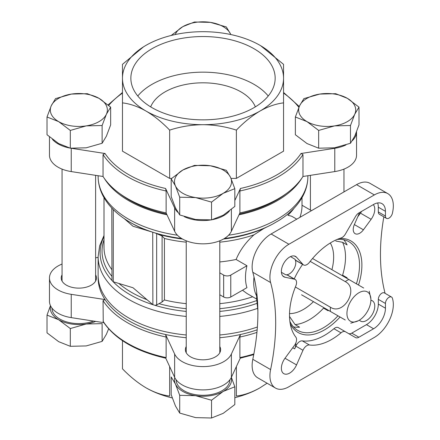 <?xml version="1.0" encoding="UTF-8"?>
<svg xmlns="http://www.w3.org/2000/svg" width="440" height="440" viewBox="0 0 440 440"><rect width="100%" height="100%" fill="white"/><g stroke="black" fill="none" stroke-linecap="round" stroke-linejoin="round"><path stroke-width="0.66" d="M50.479 305.652L47.02 315.101L58.663 319.743A28.529 16.467 0 0 0 86.218 324.005A28.529 16.467 0 0 0 95.651 321.404M50.573 305.855A28.529 16.467 0 0 0 58.663 319.743L70.312 328.548L86.218 324.005L102.124 323.625L102.124 341.385L86.218 345.928L70.312 346.308L70.312 328.548M174.746 377.548A28.529 16.467 0 0 0 175.456 384.054L179.718 395.318L195.624 395.698A28.529 16.467 0 0 0 223.179 391.435A28.529 16.467 0 0 0 231.27 377.548M234.828 386.793L234.828 404.553L223.179 413.358L211.536 418L195.624 417.62L179.718 413.077L175.456 405.972L171.193 394.708L171.193 376.948L175.456 384.054A28.529 16.467 0 0 0 195.624 395.698L211.536 400.241L223.179 391.435L234.828 386.793L231.501 377.652M350.477 125.51L334.565 125.889L318.659 130.433L307.01 121.627L295.367 116.985L295.367 134.745L307.01 143.55L318.659 148.192L334.565 147.812L350.477 143.27L354.739 136.163L359.002 124.9L359.002 107.14L354.739 114.241L350.477 125.51L350.477 143.27M102.124 125.51L86.218 125.889L70.312 130.433L58.663 121.627L47.02 116.985L47.02 134.745L58.663 143.55L70.312 148.192L86.218 147.812L102.124 143.27L106.392 136.163L110.655 124.9L110.655 107.14L106.392 114.241L102.124 125.51L102.124 143.27M211.536 202.12L195.624 197.582L179.718 197.197L175.456 185.933L171.193 178.827L171.193 196.592L175.456 207.856L179.718 214.962L195.624 219.5L211.536 219.885L223.179 215.237L234.828 206.437L234.828 188.672L223.179 193.32L211.536 202.12L211.536 219.885M176.16 379.808A26.851 15.499 0 0 0 184.024 390.748A26.851 15.499 0 0 0 213.268 394.114A26.851 15.499 0 0 0 229.856 379.808M51.986 308.116A26.851 15.499 0 0 0 59.851 319.061A26.851 15.499 0 0 0 93.528 321.074M240.251 358.199L231.374 377.327A29.365 16.957 180 0 1 203.011 389.895A29.365 16.957 180 0 1 174.642 377.327L165.764 358.199M103.807 322.663L71.236 317.625A29.365 16.957 180 0 1 49.467 301.246L49.467 277.954A29.365 16.957 180 0 1 62.057 264.044M231.011 178.404L236.374 178.404L283.553 151.162L283.553 102.872C275.974 103.763 268.114 106.502 259.963 111.078C251.878 115.858 244.013 122.205 236.374 130.114C225.643 126.632 214.522 124.828 203.011 124.696C191.488 124.823 180.367 126.627 169.648 130.114C162.069 122.254 154.204 115.907 146.053 111.078C137.968 106.519 130.103 103.785 122.463 102.872L122.463 64.35L143.473 46.871M122.463 102.872L122.463 151.162L169.648 178.404L171.661 178.404M345.934 144.947A29.365 16.957 180 0 1 334.785 148.28L300.982 153.505L302.973 154.566L302.973 176.49A106.557 61.517 0 0 1 239.899 212.911L239.899 190.988A106.557 61.517 0 0 0 302.973 154.566M356.549 131.857A29.365 16.957 180 0 1 356.549 131.901A29.365 16.957 180 0 1 352.319 140.668M239.899 212.911L231.374 231.275A29.365 16.957 180 0 1 203.011 243.837A29.365 16.957 180 0 1 174.642 231.275L166.122 212.911A106.557 61.517 0 0 1 103.043 176.49L103.043 154.566L105.034 153.505L71.236 148.28A29.365 16.957 180 0 1 71.109 148.258M69.361 147.95A29.365 16.957 180 0 1 52.426 139.315M177.876 212.361A29.365 16.957 180 0 1 174.642 207.983L165.589 188.469L166.122 190.988L166.122 212.911M229.422 211.002A29.365 16.957 180 0 1 212.487 219.643M210.738 219.951A29.365 16.957 180 0 1 184.261 216.645M239.899 190.988L240.433 188.469L234.828 200.541M118.982 283.525A100.969 58.294 0 0 0 147.021 299.712L133.001 287.743L113.135 281.727L111.958 280.473L111.799 208.076M162.102 301.972L162.102 236.016L164.428 238.469L164.428 299.965L162.102 301.972L156.662 304.937L155.051 305.355L152.878 304.673L152.73 232.216L133.001 226.243L124.118 218.526M147.021 299.712L152.73 304.552M242.501 290.23L247.044 293.541L256.641 299.079M224.439 238.48A102.911 59.417 0 0 0 272.113 224.395L263.874 228.465L253.99 234.823C245.801 242.226 239.839 250.443 236.115 259.485A99.005 57.162 180 0 1 219.791 261.949M147.021 230.461A100.969 58.294 0 0 1 131.609 223.168L130.24 222.376A102.911 59.417 0 0 0 152.878 232.254L152.73 232.216M162.102 236.016L155.051 232.936A102.911 59.417 0 0 0 181.583 238.48M272.113 224.395L279.268 220.259M152.878 232.254L155.051 232.936M103.252 321.811L103.043 300.625L105.034 299.563A104.874 60.55 0 0 0 165.589 334.521L166.122 337.04L166.122 357.594L165.589 357.814M296.769 219.164L291.682 216.227L287.875 215.259A99.005 57.162 0 0 0 294.145 208.153M219.791 294.767L223.652 297A5.033 2.904 180 0 0 230.775 297L246.95 287.661A44.638 25.773 -60 0 1 246.95 265.738L236.115 259.485M338.316 327.635L345.439 331.743A6.71 3.878 120 0 0 341.022 332.827A59.571 34.392 -60 0 1 309.414 344.982A6.71 3.878 120 0 0 302.984 350.273L296.549 364.92A11.748 6.782 120 0 1 283.805 373.665A11.748 6.782 120 0 1 285.01 358.254L294.481 345.361A6.71 3.878 120 0 0 295.845 337.15A59.571 34.392 -60 0 1 295.845 285.841A6.71 3.878 120 0 0 295.168 279.461A6.71 3.878 120 0 0 294.481 279.202L285.01 277.239A11.748 6.782 120 0 1 283.805 276.788A11.748 6.782 120 0 1 283.805 263.225A11.748 6.782 120 0 1 295.554 256.443A11.748 6.782 120 0 1 296.549 257.257L302.984 264.473A6.71 3.878 120 0 0 303.55 264.94A6.71 3.878 120 0 0 309.414 262.339A59.571 34.392 -60 0 1 341.022 237.996A6.71 3.878 120 0 0 345.439 233.981L355.531 216.497A6.71 3.878 120 0 1 358.886 212.955L373.582 204.468A16.781 9.686 120 0 1 381.97 203.638A16.781 9.686 120 0 1 385.445 211.321L385.445 216.062A5.033 2.904 120 0 0 386.491 218.367A5.033 2.904 120 0 0 392.447 213.087A201.361 116.259 120 0 1 392.651 212.08A26.851 15.499 -60 0 0 387.772 193.595A26.851 15.499 -60 0 0 374.347 194.926L288.915 244.25A26.851 15.499 -60 0 0 270.606 282.546A201.361 116.259 120 0 1 270.606 369.584A26.851 15.499 -60 0 0 275.49 388.069A26.851 15.499 -60 0 0 288.915 386.743L374.347 337.42A26.851 15.499 -60 0 0 392.651 299.123A201.361 116.259 120 0 1 392.447 298.359A5.033 2.904 120 0 0 391.523 297.05A5.033 2.904 120 0 0 387.646 298.397A5.033 2.904 120 0 0 385.445 303.463L385.445 308.204A16.781 9.686 120 0 1 373.582 328.757L358.886 337.238A6.71 3.878 120 0 1 355.531 337.574L338.316 327.635A6.71 3.878 120 0 0 333.905 328.713A59.571 34.392 -60 0 1 302.291 340.874A6.71 3.878 120 0 0 295.861 346.159L302.984 350.273M293.43 326.854A51.178 29.552 120 0 0 299.596 327.195L295.086 324.594L289.526 316.47M328.471 310.321A51.178 29.552 120 0 1 328.07 310.756L323.56 308.154A51.178 29.552 -60 0 1 295.086 324.594M346.929 278.355A51.178 29.552 120 0 0 347.105 277.788L342.595 275.187A51.178 29.552 -60 0 0 342.595 242.303L335.77 241.016M343.723 239.745A51.178 29.552 120 0 1 347.105 244.91L342.595 242.303M357.77 216.782L360.448 213.136A11.748 6.782 120 0 0 361.598 211.393M387.772 193.595L369.974 183.321A26.851 15.499 120 0 0 356.549 184.652L271.117 233.976A26.851 15.499 120 0 0 252.808 272.267A201.361 116.259 120 0 1 252.808 359.31A26.851 15.499 120 0 0 257.692 377.795L275.49 388.069M302.011 197.659L302.011 205.612A99.005 57.162 180 0 1 299.899 217.355M240.433 357.814L239.899 357.594L239.899 337.04L240.433 334.521A104.874 60.55 0 0 0 257.163 329.808M98.159 276.584A104.874 60.55 0 0 0 105.034 299.563L71.236 294.333A29.365 16.957 180 0 1 49.467 277.954M219.791 337.728A104.874 60.55 0 0 0 240.433 334.521L231.374 354.035A29.365 16.957 180 0 1 203.011 366.603A29.365 16.957 180 0 1 174.642 354.035L165.589 334.521A104.874 60.55 0 0 0 186.23 337.728M186.23 316.432A104.874 60.55 0 0 1 128.849 299.475A104.874 60.55 0 0 1 98.131 256.658L98.131 275.214A104.874 60.55 0 0 0 128.849 318.032A104.874 60.55 0 0 0 186.23 334.983M219.791 334.983A104.874 60.55 0 0 0 257.384 326.992M104.148 178.145A104.874 60.55 0 0 0 128.849 200.75A104.874 60.55 0 0 0 167.002 214.803M239.019 214.803A104.874 60.55 0 0 0 301.873 178.145M119.818 193.633A103.653 59.846 0 0 0 129.712 200.25A103.653 59.846 0 0 0 166.612 213.966M239.404 213.966A103.653 59.846 0 0 0 286.198 193.633M103.043 176.49L71.236 171.573A29.365 16.957 180 0 1 49.467 155.194L49.467 136.906M356.549 131.901L356.549 155.194A29.365 16.957 180 0 1 334.785 171.573L302.973 176.49M383.84 216.838A201.361 116.259 120 0 0 385.083 293.326M292.727 347.754L294.668 348.876A9.229 5.33 120 0 0 295.757 343.145M294.668 348.876L295.861 346.159M348.43 333.471A6.71 3.878 120 0 0 351.769 333.13L366.459 324.643A16.781 9.686 120 0 0 378.329 304.095L378.329 299.354L385.445 303.463M391.523 297.05L384.406 292.936A5.033 2.904 120 0 0 380.523 294.283A5.033 2.904 120 0 0 378.329 299.354M377.619 202.956A16.781 9.686 120 0 1 378.329 207.213L378.329 211.954A5.033 2.904 120 0 0 379.368 214.258L386.491 218.367M281.413 272.311L285.604 274.731A9.229 5.33 120 0 0 293.887 269.044A9.229 5.33 120 0 0 294.668 259.028L295.861 260.365A6.71 3.878 120 0 0 296.434 260.832L303.55 264.94M285.604 274.731L287.359 275.094L294.481 279.202M295.168 279.461L288.052 275.352A6.71 3.878 120 0 0 287.359 275.094M359.431 320.122L359.59 320.298A11.748 6.782 120 0 0 360.591 321.118A11.748 6.782 120 0 0 372.334 314.336A11.748 6.782 120 0 0 372.334 300.773A11.748 6.782 120 0 0 371.129 300.317L370.893 300.267M359.645 212.514A11.748 6.782 120 0 0 359.59 212.641L354.354 224.571A9.229 5.33 120 0 0 355.135 233.679A9.229 5.33 120 0 0 363.418 229.806L371.129 219.302A11.748 6.782 120 0 0 373.28 204.644M339.411 238.541A52.861 30.52 -60 0 1 358.507 285.038M340.048 317.009A52.861 30.52 -60 0 1 290.235 323.719M294.223 278.916A52.861 30.52 -60 0 1 302.61 264.396M337.117 239.443A51.178 29.552 -60 0 1 348.915 241.714A51.178 29.552 -60 0 1 356.422 283.833M337.964 315.805A51.178 29.552 -60 0 1 297.737 330.363A51.178 29.552 -60 0 1 289.867 321.283M301.565 294.789A23.661 13.662 -60 0 1 301.56 294.789L330.423 311.454A23.661 13.662 -60 0 1 330.423 307.23L295.377 286.995M246.95 265.738L230.775 275.077A5.033 2.904 180 0 1 223.652 275.077L219.791 272.844M302.011 205.227L311.459 210.683M95.618 274.852A17.622 10.175 180 0 1 96.454 277.954A17.622 10.175 180 0 1 78.837 288.129A17.622 10.175 180 0 1 61.215 277.954A17.622 10.175 180 0 1 62.057 274.852M95.618 257.807L98.131 257.416M219.791 346.544A17.622 10.175 180 0 1 220.627 349.646A17.622 10.175 180 0 1 203.011 359.821A17.622 10.175 180 0 1 185.389 349.646A17.622 10.175 180 0 1 186.23 346.544M344.575 276.331A17.622 10.175 180 0 1 344.74 277.09M236.374 178.404L236.374 130.114M169.648 178.404L169.648 130.114M260.662 45.721L283.553 64.35L283.553 102.872M122.463 340.687L122.463 368.797C130.042 376.657 137.907 383.004 146.053 387.838C154.143 392.392 162.003 395.125 169.648 396.039L169.648 366.559M267.08 383.218L259.963 387.838C251.812 392.414 243.947 395.148 236.374 396.039L236.374 366.559M259.963 387.838A80.547 46.503 180 0 1 234.828 397.678M172.282 397.942A80.547 46.503 180 0 1 146.053 387.838M122.463 78.194A80.547 46.503 0 0 0 146.053 111.078A80.547 46.503 0 0 0 203.011 124.696A80.547 46.503 0 0 0 259.963 111.078A80.547 46.503 0 0 0 283.553 78.194A80.547 46.503 0 0 0 259.963 45.309A80.547 46.503 0 0 0 203.011 31.691A80.547 46.503 0 0 0 146.053 45.309A80.547 46.503 0 0 0 122.463 78.194M151.987 107.651A72.154 41.657 0 0 0 230.621 116.683A72.154 41.657 0 0 0 275.165 78.194A72.154 41.657 0 0 0 203.011 36.537A72.154 41.657 0 0 0 130.856 78.194A72.154 41.657 0 0 0 151.987 107.651M255.343 106.876A53.697 31.004 0 0 0 203.011 82.814A53.697 31.004 0 0 0 150.678 106.876M268.235 96.003A72.154 41.657 0 0 0 203.011 72.16A72.154 41.657 0 0 0 137.781 96.003M330.423 307.23C343.596 315.986 359.403 288.651 345.23 281.595L310.178 261.36M345.23 319.995L330.423 311.454M345.23 281.595A23.661 13.662 -60 0 1 348.882 279.483L312.538 258.5M348.882 279.483L363.688 288.03M360.228 319.589A16.945 9.784 -60 0 1 358.364 320.733A16.945 9.784 -60 0 1 346.94 313.187A16.945 9.784 -60 0 1 358.919 292.754A16.945 9.784 -60 0 1 370.893 299.035A16.945 9.784 -60 0 1 360.228 319.589M179.718 197.197L179.718 214.962M171.193 178.827L182.837 170.027L194.486 165.385L210.392 165.764L226.303 170.302L230.566 177.408L234.828 188.672M47.02 116.985L51.282 105.716L55.544 98.615L71.451 94.072L87.362 93.693L99.005 98.335L110.655 107.14M70.312 130.433L70.312 148.192M175.23 34.546A28.529 16.467 0 0 1 182.837 26.642L194.486 22L210.392 22.38A28.529 16.467 0 0 0 182.837 26.642L171.193 35.475M210.392 22.38L226.303 26.923L230.566 34.029A28.529 16.467 0 0 0 210.392 22.38M318.659 130.433L318.659 148.192M295.367 116.985L299.629 105.716L303.892 98.615L319.798 94.072L335.709 93.693L347.353 98.335L359.002 107.14M195.624 197.582A28.529 16.467 0 0 0 223.179 193.32A28.529 16.467 0 0 0 230.566 177.408A28.529 16.467 0 0 0 210.392 165.764A28.529 16.467 0 0 0 182.837 170.027A28.529 16.467 0 0 0 175.456 185.933A28.529 16.467 0 0 0 195.624 197.582M86.218 125.889A28.529 16.467 0 0 0 106.392 114.241A28.529 16.467 0 0 0 99.005 98.335A28.529 16.467 0 0 0 71.451 94.072A28.529 16.467 0 0 0 51.282 105.716A28.529 16.467 0 0 0 58.663 121.627A28.529 16.467 0 0 0 86.218 125.889M230.786 34.546A28.529 16.467 0 0 0 230.566 34.029M334.565 125.889A28.529 16.467 0 0 0 354.739 114.241A28.529 16.467 0 0 0 347.353 98.335A28.529 16.467 0 0 0 319.798 94.072A28.529 16.467 0 0 0 299.629 105.716A28.529 16.467 0 0 0 307.01 121.627A28.529 16.467 0 0 0 334.565 125.889M179.718 413.077L179.718 395.318M211.536 418L211.536 400.241M70.312 346.308L58.663 341.666L47.02 332.86L47.02 315.101M108.63 328.845L106.392 334.284L102.124 341.385M298.892 107.371A104.874 60.55 0 0 0 283.553 93.121M122.463 93.121A104.874 60.55 0 0 0 108.702 105.408M105.034 153.505A104.874 60.55 0 0 0 165.589 188.469M240.433 188.469A104.874 60.55 0 0 0 300.982 153.505M219.791 316.432A104.874 60.55 0 0 0 257.439 308.418M113.135 281.727A102.911 59.417 0 0 0 130.24 294.8A102.911 59.417 0 0 0 152.878 304.673M104.005 236.566A102.911 59.417 0 0 0 111.958 280.473M155.051 305.355A102.911 59.417 0 0 0 186.23 311.405M219.791 311.405A102.911 59.417 0 0 0 256.817 303.43M104.005 239.751A100.969 58.294 0 0 0 111.799 276.204M159.269 303.738A100.969 58.294 0 0 0 186.23 308.682M219.791 308.682A100.969 58.294 0 0 0 256.663 300.581M104.005 197.659L104.005 247.324A99.005 57.162 0 0 0 111.799 269.555M164.428 299.965A99.005 57.162 0 0 0 186.23 303.655M219.791 303.655A99.005 57.162 0 0 0 252.654 296.78M164.428 238.469A99.005 57.162 0 0 0 186.23 242.16M219.791 242.16A99.005 57.162 0 0 0 253.99 234.823M159.269 234.487A100.969 58.294 0 0 0 182.523 239.03M223.498 239.03A100.969 58.294 0 0 0 263.874 228.465M130.24 222.376C117.706 215.16 108.653 206.355 103.076 195.965C99.809 189.712 98.159 183.222 98.131 176.49A104.874 60.55 0 0 0 128.849 219.307A104.874 60.55 0 0 0 177.43 235.213M228.591 235.213A104.874 60.55 0 0 0 307.885 176.49L307.885 175.731M103.043 300.625A106.557 61.517 0 0 0 166.122 337.04M103.043 321.173A106.557 61.517 0 0 0 166.122 357.594M103.043 154.566A106.557 61.517 0 0 0 166.122 190.988M256.641 295.961A44.638 25.773 -60 0 1 254.007 276.969M333.905 328.713L341.022 332.827M302.291 340.874L309.414 344.982M271.117 233.976L288.915 244.25M356.549 184.652L374.347 194.926M256.641 291.863L256.641 298.837A62.832 36.273 -60 0 1 256.856 293.684M239.899 357.594A106.557 61.517 0 0 0 253.875 353.936M239.899 337.04A106.557 61.517 0 0 0 256.938 332.382M252.808 359.31L270.606 369.584M252.808 272.267L270.606 282.546M330.286 242.996A42.79 24.706 -60 0 1 331.92 269.687M313.462 301.659A42.79 24.706 -60 0 1 289.531 313.588M285.01 358.259L296.549 364.92M295.861 260.365L302.984 264.473M282.81 275.968L285.01 277.239M294.349 255.987L296.549 257.257M290.477 256.608L294.668 259.028M351.769 333.13L358.886 337.238M366.459 324.643L373.582 328.757M378.329 304.095L385.445 308.204M378.329 211.954L385.445 216.062M378.329 207.213L385.445 211.321M360.448 213.136L371.129 219.302M354.354 224.571L363.418 229.806M223.652 297L223.652 275.077M230.775 297L230.775 275.077M71.236 171.573L71.236 148.28M174.642 231.275L174.642 207.983M231.374 231.275L231.374 209.44M334.785 171.573L334.785 148.28M71.236 294.333L71.236 317.625M231.374 354.035L231.374 377.327M174.642 354.035L174.642 377.327M156.662 304.937L156.662 233.519M113.273 281.77L113.273 209.6M95.618 281.055L95.618 175.34M62.057 281.055L62.057 169.109M219.791 352.748L219.791 240.801M186.23 352.748L186.23 240.801M343.965 276.639L343.965 275.979M343.965 191.917L343.965 169.109M310.404 210.073L310.404 175.34M98.131 256.658L99.627 245.845L104.005 235.494M278.69 220.627C289.696 213.763 297.748 205.596 302.858 196.125C306.18 189.827 307.857 183.282 307.885 176.49M103.246 321.811C115.176 339.312 136.059 351.45 165.907 358.232M108.108 104.896L122.463 92.461M283.553 92.461L299.266 106.508M256.641 298.837L257.873 310.602M253.743 354.629L240.108 358.232M98.131 176.49L98.131 175.731M358.364 320.733L350.763 323.202M369.226 291.22L370.893 299.035"/></g></svg>
